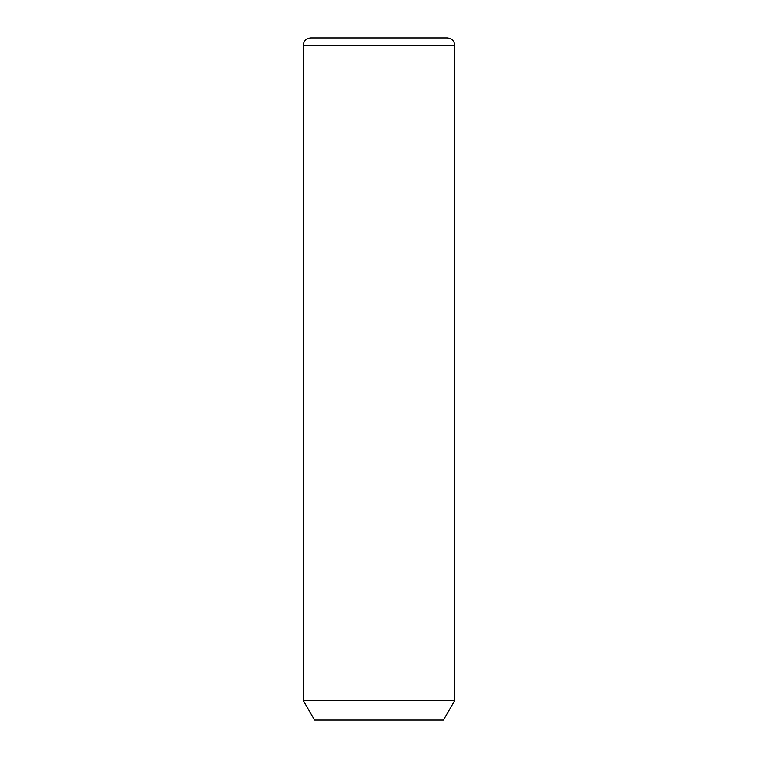 <?xml version="1.0" encoding="UTF-8"?>
<svg xmlns="http://www.w3.org/2000/svg" width="758" height="758" viewBox="0 0 758 758"><rect width="100%" height="100%" fill="white"/><g stroke="black" fill="none" stroke-linecap="round" stroke-linejoin="round"><path stroke-width="1.14" d="M454.8 700.411L443.43 720.1L314.57 720.1L303.2 700.411L454.8 700.411L454.8 45.48C454.355 40.875 451.825 38.345 447.22 37.9L310.78 37.9L447.22 37.9M303.2 700.411L303.2 45.48L454.8 45.48M303.2 45.48C303.645 40.875 306.175 38.345 310.78 37.9"/></g></svg>
